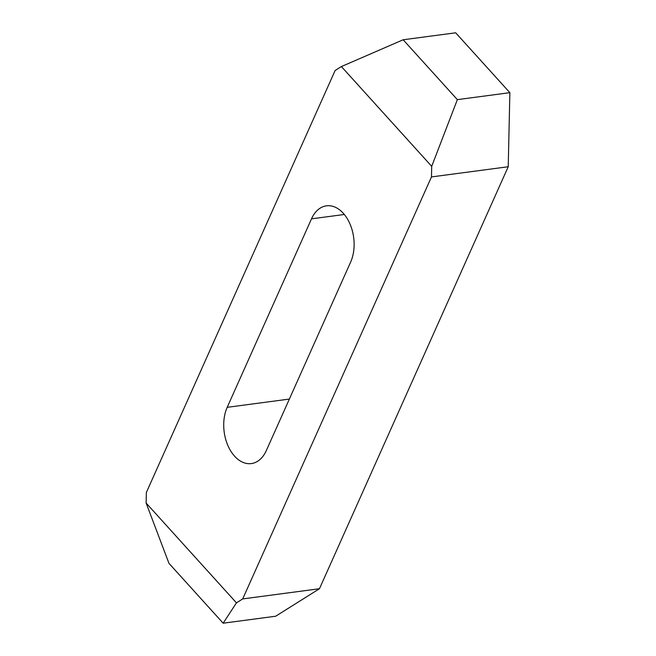 <?xml version="1.0" encoding="UTF-8"?>
<svg xmlns="http://www.w3.org/2000/svg" width="656" height="656" viewBox="0 0 656 656"><rect width="100%" height="100%" fill="white"/><g stroke="black" fill="none" stroke-linecap="round" stroke-linejoin="round"><path stroke-width="0.98" d="M311.502 218.842L227.197 407.327A34.94 22.788 -97.6 0 0 227.837 445.399A34.94 22.788 -97.6 0 0 251.363 463.579A34.94 22.788 -97.6 0 0 266.328 450.565L350.64 262.08A34.94 22.788 -97.6 0 0 343.252 213.233A34.94 22.788 -97.6 0 0 326.475 205.828A34.94 22.788 -97.6 0 0 311.502 218.842L344.326 214.487M341.391 66.559L431.705 166.345L431.476 176.923L242.704 598.92L236.447 602.848L146.132 503.062L146.362 492.484L335.134 70.487L341.391 66.559L403.161 39.77L455.682 32.8L509.868 92.668L508.228 166.739L319.464 588.727L275.668 616.23L223.155 623.2L236.447 602.848M403.161 39.77L457.355 99.638L509.868 92.668M457.355 99.638L431.705 166.345M431.476 176.923L508.228 166.739M146.132 503.062L168.961 563.332L223.155 623.2M242.704 598.92L319.464 588.727M227.197 407.327L289.362 399.069"/></g></svg>
